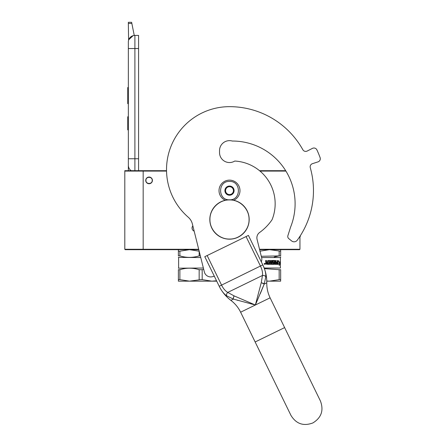 <?xml version="1.0" encoding="UTF-8"?>
<svg xmlns="http://www.w3.org/2000/svg" width="446" height="446" viewBox="0 0 446 446"><rect width="100%" height="100%" fill="white"/><g stroke="black" fill="none" stroke-linecap="round" stroke-linejoin="round"><path stroke-width="0.67" d="M280.724 249.671L280.149 249.671M182.631 249.671L183.245 249.671M124.802 171.08L143.172 171.08L143.172 249.275L124.802 249.275L124.802 170.69L166.536 170.69A62.975 62.975 0 0 1 229.5 106.661A62.975 62.975 0 0 0 188.24 217.213A13.118 13.118 0 0 1 192.377 223.953L204.346 271.949A6.562 6.562 0 0 0 212.296 276.726L214.32 276.219M259.522 170.69L284.961 170.69M166.542 171.08L143.172 171.08L142.776 170.69M259.996 171.08L285.919 171.08M299.957 236.313L299.957 249.275L299.561 249.671L259.639 249.671M178.79 249.671L178.417 249.671M198.147 249.671L125.198 249.671L124.802 249.275M198.693 249.275L143.172 249.275L142.776 249.671M194.166 231.134A3.345 3.345 0 0 1 192.85 225.843M149.075 177.051A3.345 3.345 0 0 1 152.42 180.396A3.345 3.345 0 0 1 149.075 183.741A3.345 3.345 0 0 1 145.73 180.396A3.345 3.345 0 0 1 149.075 177.051M299.957 249.275L259.539 249.275M192.137 227.243L192.154 228.876M152.225 180.396C152.42 176.332 145.73 176.332 145.926 180.396C145.73 184.46 152.42 184.46 152.225 180.396M134.904 170.69L134.904 158.748L138.578 158.748L138.578 35.418L134.904 35.418A6.562 6.562 0 0 0 128.348 41.98L128.348 48.542L128.348 41.98A6.562 6.562 134.8 0 1 133.075 35.68L128.749 39.716M138.578 158.748L138.578 170.69M128.348 170.69L128.348 48.542L138.578 48.542M131.854 23.454L128.348 23.454L128.348 22.3L131.626 22.3L134.252 35.451A6.562 6.562 134.8 0 1 134.904 35.418L134.904 158.748L128.348 158.748L128.348 165.31A6.562 6.562 45.2 0 0 131.152 170.69M128.348 131.196L128.348 137.758L128.348 131.196M128.348 23.454L128.599 40.179M131.626 22.3L128.348 22.3M128.348 116.763L127.757 116.763L127.757 129.886L128.348 129.886M128.348 87.505L127.757 87.505L127.757 91.759L128.348 91.759M128.348 99.692L127.757 99.692L127.757 91.759M128.348 103.656L127.757 103.656L127.757 99.692M128.348 87.907L127.757 87.907M233.671 200.26A10.498 10.498 0 0 0 229.5 180.134A10.498 10.498 0 0 0 225.33 200.26M229.5 199.814C241.347 200.382 241.347 180.875 229.5 181.444C217.654 180.875 217.654 200.382 229.5 199.814A19.68 19.68 0 0 1 249.18 219.493A19.68 19.68 0 0 1 229.5 239.173A19.68 19.68 0 0 1 209.821 219.493A19.68 19.68 0 0 1 229.5 199.814A19.68 19.68 0 0 0 209.821 219.493A19.68 19.68 0 0 0 229.5 239.173M229.5 195.22A4.594 4.594 0 0 0 234.094 190.632A4.594 4.594 0 0 0 229.5 186.038A4.594 4.594 0 0 0 224.907 190.632A4.594 4.594 0 0 0 229.5 195.22M229.5 195.175L233.436 192.901L233.436 188.357L229.5 186.082L225.565 188.357L225.565 192.901L229.5 195.175M227.532 187.22A3.936 3.936 0 0 1 231.468 187.22A3.936 3.936 0 0 0 225.565 190.632A3.936 3.936 0 0 0 231.468 194.038A3.936 3.936 0 0 0 231.468 187.22A3.936 3.936 0 0 1 233.436 190.632M231.468 194.038A3.936 3.936 0 0 1 227.532 194.038M192.901 249.866L189.528 249.671L199.167 251.187L199.167 255.876L200.338 255.876M200.678 279.642L189.528 281.158L179.883 279.642L179.883 269.702C186.311 267.684 192.739 267.684 199.167 269.702L202.189 269.702L202.189 279.642L200.678 279.642M199.167 269.702L199.167 279.642M200.75 257.543L178.372 257.392M203.37 268.035L178.372 268.191M216.539 280.779L211.828 281.158L202.189 279.642M216.723 281.158L178.372 281.158L178.372 279.642L179.883 279.642M203.677 269.284L202.189 269.702M179.883 269.702L178.372 269.702C178.372 267.684 178.372 267.684 178.372 269.702C178.372 267.684 178.372 267.684 178.372 269.702L178.372 279.642M199.167 255.876C192.739 257.877 186.311 257.877 179.883 255.876L178.372 255.876C178.372 257.877 178.372 257.877 178.372 255.876C178.372 257.877 178.372 257.877 178.372 255.876L178.372 249.671M178.372 251.187L179.883 251.187L179.883 255.876M189.528 249.671L179.883 251.187M280.668 249.671L280.668 251.187L269.518 249.671L259.879 251.187M277.903 263.012L277.763 264.366L277.763 261.858L278.739 260.62L278.443 261.808L279.826 261.808L279.625 263.012L277.903 263.012L277.763 263.53M279.57 261.808L279.374 263.012M278.494 260.62L278.443 261.808M279.614 263.157L279.319 264.924M278.098 263.157L277.763 263.82M279.871 264.322L279.871 261.808L279.648 263.157L278.176 263.157L277.841 264.366L279.43 264.366L279.185 265.582L279.614 264.322M277.144 260.453L277.529 260.453L277.529 264.054L277.3 260.453L277.144 262.159L276.197 262.159L276.197 262.895L277.144 262.895L277.077 263.631L276.018 263.631L276.018 260.453L275.567 260.453L275.567 262.159L274.937 262.159L274.73 260.453L272.534 260.453L272.294 262.588L273.532 262.895L273.532 263.631L271.999 263.631L271.999 260.453L271.408 260.453L271.408 263.631L270.8 263.631L270.544 260.453L267.778 260.453L267.477 262.159L266.44 261.852L266.44 260.453L265.688 260.453L265.688 262.042L266.162 262.499L265.688 262.962L265.688 264.054L268.035 264.366L268.035 261.306L267.918 264.366M266.346 260.453L266.346 261.852L266.753 262.159M270.399 260.453L270.8 263.631M271.837 260.453L271.999 263.631M275.806 260.453L276.018 263.631M277.529 264.054L277.367 264.366L274.73 264.366L274.446 261.189L272.801 261.189L272.801 262.159M277.3 264.054L277.144 264.366M273.766 262.159L273.978 262.465L273.95 262.159L272.974 262.159L272.801 261.189M273.978 262.465L273.766 264.366M274.167 262.465L273.978 264.054M274.167 264.054L273.95 264.366L268.576 264.366L268.576 263.631L270.109 263.514L270.109 262.895L268.916 262.895L268.916 262.159L270.109 262.159L270.109 261.306L267.918 261.306M274.742 262.895L275.567 262.895L275.489 263.631L274.82 263.631L274.742 262.895L275.015 263.631M266.44 262.895L267.477 262.895L267.477 263.631L266.463 263.631L266.346 262.895L266.563 263.631M274.535 260.453L274.742 262.159M264.506 263.815L264.974 263.53L264.974 264.222L264.562 264.222M264.896 263.53L264.645 263.831M264.584 263.53L264.428 263.815M264.595 263.38L264.935 263.53M264.974 263.569L264.974 264.171M264.93 264.222L264.595 264.361M265.164 263.87L264.634 264.366L264.093 263.87L264.634 263.38L265.086 263.87M264.171 268.035L280.406 268.035L280.406 257.543L261.601 257.543M280.668 280.612L280.668 269.702C280.668 267.684 280.668 267.684 280.668 269.702C280.668 267.684 280.668 267.684 280.668 269.702C280.668 267.684 280.668 267.684 280.668 269.702C280.668 267.684 280.668 267.684 280.668 269.702L279.157 269.702L279.157 279.642L269.518 281.158L266.769 281.03M280.668 281.158L266.775 281.158L266.78 282.825L264.199 284.085L255.363 305.014L233.431 299.088L226.724 295.888C223.82 293.825 221.305 290.586 219.17 286.17L204.792 256.69L246.064 236.558L248.422 235.41L262.8 264.891C264.969 269.289 265.972 273.27 265.81 276.827L264.199 284.085L261.267 282.63L255.363 305.014L234.094 295.882L227.733 292.42C225.247 290.903 223.178 288.439 221.528 285.022L207.15 255.541M279.157 269.702L264.394 268.631M280.668 279.642L279.157 279.642M280.668 251.187L280.668 255.876C280.668 257.877 280.668 257.877 280.668 255.876L261.284 256.272M280.668 256.996L280.668 257.392L280.668 256.996M279.157 251.187L279.157 255.876L274.206 257.019M269.518 249.671L272.891 249.866M280.668 255.876C280.668 257.877 280.668 257.877 280.668 255.876M261.3 261.819A6.562 6.562 0 0 0 261.629 257.665L257.074 239.402A6.562 6.562 0 0 1 259.611 232.489A51.563 51.563 0 0 0 272.054 219.744A42.771 42.771 0 0 0 234.774 161.045A9.974 9.974 0 0 1 219.532 152.582L219.532 150.614A9.974 9.974 0 0 1 232.277 141.036A9.974 9.974 0 0 0 219.532 150.614M310.277 167.702A3.278 3.278 0 0 1 312.423 163.688A3.278 3.278 0 0 0 310.277 167.702A83.971 83.971 0 0 1 297.276 240.199A3.936 3.936 0 0 1 291.623 240.935L288.785 238.638A2.754 2.754 0 0 1 287.893 235.666L290.602 227.081A62.713 62.713 0 0 0 232.277 141.036M320.105 157.622A3.278 3.278 0 0 1 318.037 161.865L312.423 163.688L318.037 161.865A3.278 3.278 0 0 0 320.105 157.622A96.431 96.431 0 0 0 316.911 149.901A3.278 3.278 0 0 0 312.451 148.367L307.183 151.049A3.278 3.278 0 0 1 302.834 149.722A83.971 83.971 0 0 0 229.5 106.661M307.183 151.049A3.278 3.278 0 0 1 302.834 149.722M234.423 299.383L233.431 299.088L230.855 300.348C225.871 296.568 221.991 291.868 219.215 286.265L260.442 266.039C262.12 269.445 262.789 272.59 262.454 275.483L261.267 282.63M263.012 287.068L264.199 284.085L263.302 283.344M264.132 267.946L262.8 264.891L260.442 266.039L246.064 236.558M262.783 287.631L262.36 288.668M261.2 291.478L260.258 293.736M260.453 293.262L262.058 289.398M265.81 276.827C265.208 275.762 264.093 275.316 262.454 275.483L227.733 292.42C226.59 293.607 226.256 294.761 226.724 295.888C226.256 294.761 226.59 293.607 227.733 292.42M237.099 300.152L238.181 300.459M219.477 286.789L219.309 286.455M229.5 239.05C219.053 239.318 209.676 229.946 209.943 219.493C209.676 209.04 219.053 199.669 229.5 199.936C239.954 199.669 249.325 209.04 249.058 219.493C249.325 229.946 239.954 239.318 229.5 239.05M299.957 236.419L300.348 236.419L300.348 235.7M219.215 286.26C221.991 291.868 225.871 296.568 230.855 300.348C235.048 303.531 238.303 307.478 240.623 312.2L270.103 297.822C267.812 293.083 266.708 288.088 266.78 282.825C266.87 276.57 265.554 270.622 262.845 264.985M255.145 341.976L290.948 415.382C296.189 423.912 303.503 426.426 312.88 422.936C321.404 417.696 323.924 410.381 320.429 401.004L270.103 297.822L284.626 327.598L255.145 341.976L240.623 312.2C238.303 307.478 235.048 303.531 230.855 300.348M233.431 299.088A2.626 1.082 -70.3 0 1 234.094 295.882M262.811 283.093L263.09 283.227M234.05 295.971L233.409 297.883M178.634 268.035L178.634 257.543M320.429 401.004L284.626 327.598M270.103 297.822C267.812 293.083 266.708 288.088 266.78 282.825"/></g></svg>
